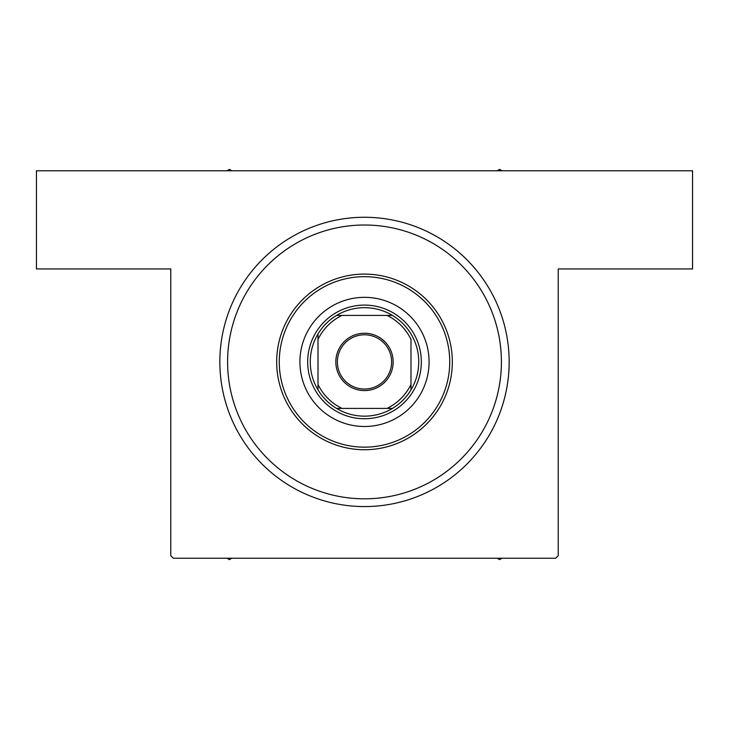 <?xml version="1.0" encoding="UTF-8"?>
<svg xmlns="http://www.w3.org/2000/svg" width="729" height="729" viewBox="0 0 729 729"><rect width="100%" height="100%" fill="white"/><g stroke="black" fill="none" stroke-linecap="round" stroke-linejoin="round"><path stroke-width="1.09" d="M364.5 506.573A144.652 144.652 0 0 1 219.848 361.921A144.652 144.652 0 0 1 364.5 217.269A144.652 144.652 0 0 1 509.152 361.921A144.652 144.652 0 0 1 364.5 506.573L364.965 506.564M364.5 217.269L364.035 217.269M170.768 555.644L170.768 268.928L36.45 268.928L36.45 170.768L692.55 170.768L692.55 268.928L558.232 268.928L558.232 555.644L555.644 558.232L173.356 558.232L170.768 555.644M509.006 368.473L509.124 364.691M509.124 364.637L509.143 363.306M508.241 378.141L508.295 377.64M371.061 217.415L367.27 217.288M367.225 217.288L365.894 217.269M380.729 218.181L380.219 218.126M357.939 506.418L361.73 506.546M361.775 506.546L363.106 506.564M348.271 505.653L348.781 505.716M429.08 361.921A64.58 64.58 0 0 0 364.5 297.341A64.58 64.58 0 0 0 299.92 361.921A64.58 64.58 0 0 0 364.5 426.492A64.58 64.58 0 0 0 429.08 361.921M279.262 361.921A85.238 85.238 0 0 0 364.5 447.159A85.238 85.238 0 0 0 449.738 361.921A85.238 85.238 0 0 0 364.5 276.674A85.238 85.238 0 0 0 279.262 361.921M452.326 361.921A87.826 87.826 0 0 1 364.5 449.738A87.826 87.826 0 0 1 276.674 361.921A87.826 87.826 0 0 1 364.5 274.095A87.826 87.826 0 0 1 452.326 361.921M227.594 361.921A136.906 136.906 0 0 0 364.5 498.818A136.906 136.906 0 0 0 501.406 361.921A136.906 136.906 0 0 0 364.5 225.015A136.906 136.906 0 0 0 227.594 361.921M497.178 558.232L499.593 559.626L502.008 558.232M226.992 558.232L229.407 559.626L231.822 558.232M231.822 170.768L229.407 169.374L226.992 170.768M502.008 170.768L499.593 169.374L497.178 170.768M364.5 333.244A28.668 28.668 0 0 1 393.168 361.921A28.668 28.668 0 0 1 364.5 390.589A28.668 28.668 0 0 1 335.832 361.921A28.668 28.668 0 0 1 364.5 333.244M364.5 389.04A27.119 27.119 0 0 0 391.619 361.921A27.119 27.119 0 0 0 364.5 334.793A27.119 27.119 0 0 0 337.381 361.921A27.119 27.119 0 0 0 364.5 389.04M364.5 307.674A54.247 54.247 0 0 0 336.561 315.42L341.983 315.42L336.561 315.42A54.247 54.247 0 0 0 318.008 389.86L318.008 384.438L318.008 389.86A54.247 54.247 0 0 0 392.439 408.413L387.017 408.413L392.439 408.413A54.247 54.247 0 0 0 410.992 389.86L410.992 339.395A51.659 51.659 0 0 0 387.017 315.42L341.983 315.42A51.659 51.659 0 0 0 318.008 339.395L318.008 384.438A51.659 51.659 0 0 0 341.983 408.413L387.017 408.413A51.659 51.659 0 0 0 410.992 384.438L410.992 389.86A54.247 54.247 0 0 0 392.439 315.42L387.017 315.42L392.439 315.42A54.247 54.247 0 0 0 364.5 307.674M364.5 418.747A56.826 56.826 0 0 1 307.674 361.921A56.826 56.826 0 0 1 364.5 305.087A56.826 56.826 0 0 1 421.326 361.921A56.826 56.826 0 0 1 364.5 418.747M336.561 408.413L341.983 408.413L336.561 408.413M318.008 333.973L318.008 339.395L318.008 333.973"/></g></svg>

